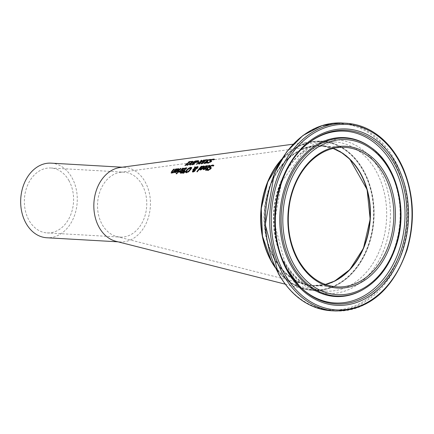 <?xml version="1.0" encoding="UTF-8"?>
<svg xmlns="http://www.w3.org/2000/svg" width="434" height="434" viewBox="0 0 434 434"><rect width="100%" height="100%" fill="white"/><g stroke="black" fill="none" stroke-linecap="round" stroke-linejoin="round"><path stroke-width="0.33" stroke-dasharray="2.17 1.63" d="M186.62 164.383A53.225 40.275 -86.7 0 1 189.571 162.202L188.779 162.289A53.056 40.15 -86.7 0 1 189.316 161.936L189.419 161.925M186.989 164.643L187.586 164.584A53.512 40.492 93.3 0 0 187.141 164.958L185.085 165.685A53.225 40.275 -86.7 0 1 185.92 164.963M189.929 161.871L191.492 161.703A53.512 40.492 93.3 0 0 190.96 162.056L190.146 162.142A53.344 40.367 93.3 0 0 186.777 164.665M187.423 164.28L187.586 164.584M186.978 164.654L187.141 164.958M185.383 165.338L185.551 165.636M189.978 161.839L190.146 162.142M184.922 165.387L185.085 165.685M190.792 161.752L190.96 162.056M191.323 161.399L191.492 161.703M188.611 161.985L188.779 162.289M207.74 165.972L207.089 167.632L203.839 169.878L203.096 169.412M204.908 166.699L205.076 166.998A58.194 44.04 -86.7 0 1 205.662 166.358M204.94 166.694L205.076 166.998M205.629 166.368L205.792 166.672L205.108 166.998M207.11 166.558L205.792 166.672M203.752 168.783L203.92 169.081L204.202 168.023M204.305 169.32L206.139 168.137L204.371 168.321M210.669 166.217L211.434 165.739M210.349 168.132L209.372 167.79M207.864 169.564L207.729 169.255M211.249 167.714L210.94 168.934L208.26 170.638L207.197 170.426A59.322 44.892 -86.7 0 1 207.306 170.28M213.588 165.376L213.881 165.538A59.919 45.342 93.3 0 0 213.137 166.347L212.291 165.864L210.561 166.786L210.441 167.497M207.029 170.123L207.197 170.426M212.975 166.048L213.137 166.347M213.712 165.24L213.881 165.538M204.512 166.309L203.855 167.974L200.611 170.22L199.987 169.868M201.68 167.036L201.843 167.334A57.521 43.525 -86.7 0 1 202.428 166.694M201.712 167.03L201.843 167.334M202.396 166.705L202.559 167.009L201.875 167.334M203.877 166.895L202.559 167.009M200.524 169.119L200.687 169.423L201.137 168.663L200.975 168.359M201.078 169.661L202.906 168.479L201.137 168.663M208.374 166.374A58.829 44.512 -86.7 0 1 208.808 165.902L208.966 166.206L208.407 166.368L208.206 166.07M206.698 169.472L205.662 169.58A58.829 44.512 -86.7 0 1 205.938 169.233M209.6 165.663L209.492 166.743A59.16 44.767 93.3 0 0 207.702 168.859L208.081 168.821A59.241 44.827 93.3 0 0 207.642 169.374L207.262 169.412A59.16 44.767 93.3 0 0 206.378 170.578L205.814 170.638A59.046 44.68 -86.7 0 1 206.074 170.291M205.494 169.276L205.662 169.58M208.239 166.07L208.407 166.368M205.645 170.334L205.814 170.638M206.21 170.274L206.378 170.578M207.099 169.108L207.262 169.412M207.479 169.07L207.642 169.374M207.913 168.517L208.081 168.821M196.841 171.674L197.009 171.978A57.266 43.335 -86.7 0 1 197.258 171.625M201.522 166.564L202.016 166.515A57.386 43.422 93.3 0 0 197.573 171.918L197.009 171.978M201.848 166.217L202.016 166.515M197.405 171.614L197.573 171.918M193.157 169.911L193.157 169.911A56.029 42.396 -86.7 0 0 192.88 170.253L193.466 170.188L194.763 168.696M194.161 168.859L194.633 168.457M193.613 170.497L194.774 169.83M198.078 166.927L197.698 168.175L195.615 169.748L195.284 170.871L194.323 171.772L193.157 172.265L192.566 171.918M195.365 167.209L195.522 167.817L196.732 167.133M197.345 167.529L195.522 168.077L195.533 169.531L196.933 168.403M194.855 170.052L193.515 171.115L193.521 171.799L194.671 170.969M193.9 170.226L194.069 170.529M195.354 167.779L195.522 168.077M193.304 169.889L193.466 170.188M192.718 169.949L192.88 170.253M194.155 171.468L194.323 171.772M195.452 169.45L195.615 169.748M195.381 166.889L195.544 167.188M191.649 167.66L191.812 168.077L190.672 169.954L188.53 172.07L186.549 172.971L185.66 172.374M188.367 171.766L188.53 172.07M190.965 168.267L190.461 168.126L187.347 170.302L186.484 172.168M181.591 171.566L182.329 171.121A53.778 40.693 -86.7 0 1 182.351 171.094L182.101 170.763M186.468 168.132L186.962 168.083A54.234 41.04 93.3 0 0 182.714 173.274L180.446 173.068M185.861 168.69L184.179 169.054L182.915 170.567M183.788 171.126L182.296 171.446L181.309 172.71M184.016 168.755L184.179 169.054M180.36 172.992L180.522 173.296M182.546 172.971L182.714 173.274M186.794 167.784L186.962 168.083M183.137 173.139L183.305 173.443L183.571 173.09M184.949 171.381L185.427 171.256L183.967 173.372L183.305 173.443M185.258 170.953L185.427 171.256M183.799 173.068L183.967 173.372M180.669 168.739L181.157 168.685A53.024 40.123 93.3 0 0 177.935 172.515L177.37 172.575A52.905 40.031 -86.7 0 1 177.636 172.222M180.989 168.387L181.157 168.685M177.766 172.211L177.935 172.515M177.202 172.271L177.37 172.575M178.233 172.141L178.401 172.444A53.116 40.194 -86.7 0 1 178.672 172.086M180.056 171.739L178.401 172.444M179.481 171.69L179.931 171.506M179.426 172.038L179.595 172.336A53.371 40.384 -86.7 0 1 179.86 171.989M179.991 171.978L180.159 172.276L179.595 172.336M183.219 168.153L183.381 168.457A53.49 40.476 93.3 0 0 180.159 172.276M182.893 168.506L183.381 168.457M178.385 169.553L176.35 169.998A52.188 39.489 -86.7 0 1 176.931 169.352M179.014 168.962L178.369 170.643L175.141 172.916L174.387 172.45M175.596 172.352L177.425 171.153L175.651 171.338L175.211 172.108L175.043 171.804M175.488 171.034L175.651 171.338M176.898 169.368L177.067 169.667M176.215 169.694L176.383 169.992M176.182 169.699L176.35 169.998M176.123 173.692L176.291 173.996A52.894 40.026 -86.7 0 1 176.54 173.643M177.039 173.237L177.457 173.193A53.029 40.129 93.3 0 0 176.931 173.925L176.291 173.996M177.294 172.889L177.457 173.193M176.763 173.622L176.931 173.925M173.09 172.613L171.647 173.285L171.175 172.96M176.041 169.222L176.529 169.168A52.053 39.391 93.3 0 0 173.312 173.003L172.748 173.063A51.939 39.304 -86.7 0 1 173.014 172.716M172.488 172.58L172.96 172.374M173.974 169.434L174.463 169.385A51.624 39.065 93.3 0 0 172.596 171.511L171.994 172.379L171.831 172.076M176.367 168.869L176.529 169.168M173.144 172.699L173.312 173.003M172.58 172.759L172.748 173.063M174.3 169.086L174.463 169.385M214.309 159.121L214.477 159.424A58.395 44.187 93.3 0 0 213.626 160.027L213.387 159.571M214.065 159.289L214.477 159.424M213.457 159.723L213.626 160.027M213.414 159.728L213.582 160.032L212.866 159.707L211.016 160.417L210.794 160.938M211.51 160.992L211.678 161.291L211.076 161.98L208.201 163.33L207.181 163.195A57.793 43.731 -86.7 0 1 207.371 163.027M211.374 161.025L211.678 161.291L211.374 161.025M210.295 160.564L213.414 159.311M208.711 162.848L210.392 162.104L210.571 161.54L209.72 161.123M210.729 161.622L210.403 161.236M207.821 162.229L207.957 162.533M207.018 162.896L207.181 163.195M207.083 160.938L208.629 160.081L211.103 159.728A57.662 43.633 93.3 0 0 210.376 160.233L208.678 160.314L207.175 161.432L207.924 161.47A57.472 43.492 93.3 0 0 207.376 161.904L205.157 163.113M204.772 162.81L206.692 161.828A57.288 43.351 -86.7 0 1 206.741 161.79L206.508 161.481M206.682 161.681L206.372 161.437M205.553 163.184L207.094 162.707A57.641 43.617 93.3 0 0 206.41 163.298L204.951 163.683L204.289 163.368M210.935 159.424L211.103 159.728M210.208 159.929L210.376 160.233M208.51 160.01L208.678 160.314M207.761 161.166L207.924 161.47M207.208 161.6L207.376 161.904M206.248 163L206.41 163.298M206.926 162.408L207.094 162.707M206.899 162.43L207.056 162.712M204.707 160.271L204.875 160.575A56.425 42.7 -86.7 0 1 205.401 160.217L205.51 160.206M206.036 160.146L207.577 159.983A56.881 43.042 93.3 0 0 207.051 160.341L206.242 160.428A56.713 42.917 93.3 0 0 202.884 162.983M207.414 159.679L207.577 159.983M205.635 160.434L204.875 160.575M206.882 160.037L207.051 160.341M201.034 163.705L201.202 164.003A56.594 42.825 -86.7 0 1 202.022 163.287M202.727 162.696A56.594 42.825 -86.7 0 1 205.667 160.488M206.074 160.124L206.242 160.428M201.495 163.656L201.664 163.96L201.202 164.003M203.09 162.972L203.253 163.276L201.664 163.96M203.53 162.598L203.698 162.896A56.881 43.042 93.3 0 0 203.253 163.276M203.107 162.962L203.698 162.896M200.031 163.238A56.105 42.456 -86.7 0 1 201.116 162.365L196.325 164.502L200.41 162.321M201.691 161.882L201.821 161.822A56.105 42.456 -86.7 0 1 203.861 160.379L204.457 160.32A56.23 42.548 93.3 0 0 199.472 164.171L198.881 164.236A56.105 42.456 -86.7 0 1 199.287 163.873M201.62 160.618L201.973 160.58L201.23 162.099M199.309 163.873L199.472 164.171M198.712 163.933L198.881 164.236M196.884 164.128L197.047 164.426M196.157 164.204L196.325 164.502M204.289 160.01L204.457 160.32M201.805 160.276L201.973 160.58M196.629 162.376L196.797 162.674A55.156 41.74 -86.7 0 1 197.286 162.305M198.441 162.104L199.097 162.039A55.509 42.006 93.3 0 0 198.49 162.5L196.797 162.674M198.929 161.736L199.097 162.039M198.322 162.197L198.49 162.5M192.408 163.987L197.584 161.388L195.392 161.622A54.456 41.208 -86.7 0 1 195.967 161.242M193.016 164.491L194.535 164.019A55.015 41.631 93.3 0 0 193.852 164.616L192.419 164.985L191.812 164.676M198.007 161.009L198.75 160.927A55.031 41.642 93.3 0 0 198.012 161.421L192.663 164.383M194.345 163.737L194.503 164.025M194.372 163.721L194.535 164.019M193.683 164.312L193.852 164.616M197.844 161.117L198.012 161.421M198.582 160.623L198.75 160.927M195.229 161.318L195.392 161.622M192.425 161.605L192.87 161.556L191.909 162.864L195.701 161.253L191.719 163.217L190.662 165.094L189.983 165.164L190.157 164.828M192.701 161.253L192.87 161.556M195.533 160.949L195.701 161.253M191.551 162.918L191.719 163.217M190.499 164.79L190.662 165.094M187.027 165.153L187.19 165.452L190.705 163.466M187.667 165.088L187.83 165.387L187.19 165.452M190.819 163.672L187.83 165.387M189.815 164.86L189.983 165.164M281.606 159.283A74.735 56.55 -86.7 0 1 313.294 141.479A74.735 56.55 -86.7 0 1 363.394 170.557A74.735 56.55 -86.7 0 1 364.408 255.089A74.735 56.55 -86.7 0 1 304.869 289.131A74.735 56.55 -86.7 0 1 275.411 267.832M120.164 167.486A37.367 28.275 -86.7 0 1 124.27 167.323A37.367 28.275 -86.7 0 1 145.211 182.025A37.367 28.275 -86.7 0 1 146.795 221.937A37.367 28.275 -86.7 0 1 120.012 241.939A37.367 28.275 -86.7 0 1 115.949 241.309M273.876 258.268A70.248 53.16 93.3 0 0 365.65 242.91A70.248 53.16 93.3 0 0 312.225 146.133A70.248 53.16 93.3 0 0 273.876 258.268M271.337 260.758A74.36 56.268 93.3 0 0 368.482 244.494A74.36 56.268 93.3 0 0 311.932 142.059A74.36 56.268 93.3 0 0 271.337 260.758M142.211 184.965A32.507 24.602 -86.7 0 1 143.589 219.685A32.507 24.602 -86.7 0 1 120.289 237.089A32.507 24.602 -86.7 0 1 116.751 236.541A32.507 24.602 -86.7 0 1 97.579 203.231A32.507 24.602 -86.7 0 1 120.419 172.314A32.507 24.602 -86.7 0 1 123.994 172.173A32.507 24.602 -86.7 0 1 142.211 184.965M69.044 180.788A32.507 24.602 93.3 0 0 50.827 167.996A32.507 24.602 93.3 0 0 34.698 174.598A32.507 24.602 93.3 0 0 25.248 210.164A32.507 24.602 93.3 0 0 47.122 232.912A32.507 24.602 93.3 0 0 70.422 215.508A32.507 24.602 93.3 0 0 69.044 180.788M51.103 163.146A37.367 28.275 -86.7 0 1 72.044 177.848A37.367 28.275 -86.7 0 1 73.628 217.759A37.367 28.275 -86.7 0 1 46.845 237.761M325.234 284.427A69.874 52.877 -86.7 0 1 305.672 284.362A69.874 52.877 -86.7 0 1 264.458 212.758A69.874 52.877 -86.7 0 1 313.554 146.307A69.874 52.877 -86.7 0 1 332.997 148.471M206.92 167.334L207.089 167.632M203.676 169.575L203.839 169.878M206.465 166.135L206.627 166.439M208.092 170.334L208.26 170.638M210.17 168.012L210.338 168.316M209.481 167.839L209.644 168.137M210.772 168.631L210.94 168.934M210.392 166.482L210.561 166.786M212.123 165.566L212.291 165.864M203.692 167.67L203.855 167.974M200.443 169.916L200.611 170.22M203.231 166.477L203.394 166.775M209.324 166.444L209.492 166.743M193.347 170.812L193.515 171.115M196.792 167.123L196.96 167.426M192.989 171.962L193.157 172.265M195.121 170.567L195.284 170.871M196.472 168.831L196.635 169.135M197.53 167.877L197.698 168.175M191.649 167.779L191.812 168.077M186.381 172.667L186.549 172.971M190.51 169.651L190.672 169.954M186.278 171.566L186.446 171.869M187.179 170.003L187.347 170.302M182.953 170.898L183.115 171.197M182.128 171.142L182.296 171.446M181.341 171.859L181.51 172.162M185.215 168.441L185.378 168.739M183.056 169.51L183.224 169.813M181.363 173.095L181.531 173.399M178.445 172.141L178.613 172.444M177.734 169.13L177.902 169.434M174.973 172.613L175.141 172.916M178.2 170.34L178.369 170.643M172.428 171.213L172.596 171.511M171.479 172.982L171.647 173.285M212.698 159.403L212.866 159.707M210.853 160.119L211.016 160.417M210.913 161.681L211.076 161.98M208.038 163.032L208.201 163.33M209.752 161.128L209.915 161.432M209.476 159.739L209.644 160.043M207.474 160.607L207.642 160.911M207.013 161.622L207.175 161.925M205.282 162.392L205.45 162.69M204.788 163.385L204.951 163.683M192.257 164.687L192.419 164.985M192.891 163.591L193.054 163.895M195.539 162.11L195.707 162.414M333.117 148.439A69.874 52.877 93.3 0 0 321.475 146.019A69.874 52.877 93.3 0 0 271.391 183.425A69.874 52.877 93.3 0 0 274.348 258.056A69.874 52.877 93.3 0 0 313.511 285.545A69.874 52.877 93.3 0 0 325.354 284.471M325.343 284.465L313.511 285.545L336.925 286.885A69.874 52.877 -86.7 0 1 297.762 259.396A69.874 52.877 -86.7 0 1 294.805 184.759A69.874 52.877 -86.7 0 1 344.889 147.359L321.475 146.019L333.106 148.444M281.048 160.206A74.735 56.55 -86.7 0 1 321.751 141.169A74.735 56.55 -86.7 0 1 373.956 219.007A74.735 56.55 -86.7 0 1 313.234 290.395A74.735 56.55 -86.7 0 1 274.955 266.85M283.917 261.713A74.735 56.55 93.3 0 0 325.798 291.111A74.735 56.55 93.3 0 0 386.52 219.723A74.735 56.55 93.3 0 0 334.316 141.891A74.735 56.55 93.3 0 0 280.755 181.889A74.735 56.55 93.3 0 0 283.917 261.713M335.547 310.983A94.015 71.143 93.3 0 0 411.937 221.177A94.015 71.143 93.3 0 0 346.267 123.256M342.046 123.017A94.015 71.143 -86.7 0 1 407.716 220.933A94.015 71.143 -86.7 0 1 331.332 310.744M278.406 273.274A93.277 70.585 93.3 0 0 400.267 252.876A93.277 70.585 93.3 0 0 329.33 124.374A93.277 70.585 93.3 0 0 278.406 273.274M284.612 263.172A76.948 58.227 -86.7 0 1 326.618 140.339A76.948 58.227 -86.7 0 1 385.137 246.344A76.948 58.227 -86.7 0 1 284.612 263.172M362.075 290.151A79.064 59.827 93.3 0 0 400.728 220.537A79.064 59.827 93.3 0 0 370.251 146.974M361.289 290.574A79.579 60.218 93.3 0 0 400.197 220.505A79.579 60.218 93.3 0 0 369.518 146.464C386.151 158.638 396.139 177.43 399.492 202.846C404 241.955 384.784 279.214 361.289 290.574M287.4 269.742A86.963 65.805 -86.7 0 1 308.091 143.35L307.207 144.066A86.035 65.105 93.3 0 0 286.733 269.113A86.035 65.105 93.3 0 0 299.107 285.865A86.035 65.105 93.3 0 0 299.509 286.266M307.646 143.714A86.035 65.105 93.3 0 0 307.207 144.066C274.337 169.005 264.273 230.796 286.608 268.955L299.91 286.673M207.87 166.092L207.702 165.793M209.41 167.963L209.242 167.66M211.374 167.844L211.212 167.54M204.636 166.428L204.474 166.13M192.609 172.103L192.441 171.799M198.208 167.041L198.04 166.743M191.768 167.784L191.6 167.486M180.479 173.242L180.311 172.938M182.139 170.942L181.971 170.643M179.139 169.086L178.976 168.783M171.208 173.155L171.039 172.851M211.662 161.166L211.494 160.862M209.709 161.307L209.541 161.003M206.481 161.687L206.313 161.383M191.817 164.866L191.649 164.567M285.16 284.145L304.869 289.131M293.151 144.191L313.294 141.479M275.085 267.132L292.31 283.727L313.234 290.395L325.798 291.111C308.894 289.776 295.218 280.114 284.785 262.125L274.331 223.016L281.558 181.824L304.05 151.683L334.316 141.891L321.751 141.169L300.209 145.417L281.205 159.945M47.122 232.912L120.289 237.089M50.827 167.996L123.994 172.173M117.956 241.819L120.012 241.939M122.214 167.209L124.27 167.323M116.751 236.541L305.672 284.362M120.419 172.314L313.554 146.307"/><path stroke-width="0.65" d="M185.92 164.963A53.225 40.275 -86.7 0 1 186.62 164.383L187.423 164.28A53.892 40.78 93.3 0 0 186.978 164.654L184.922 165.387A53.599 40.557 -86.7 0 1 189.403 161.898L189.539 162.137M189.403 161.898L188.611 161.985A53.436 40.433 -86.7 0 1 189.148 161.632L191.323 161.399A53.892 40.78 93.3 0 0 190.792 161.752L189.978 161.839A53.718 40.65 93.3 0 0 186.609 164.367L186.989 164.643M189.419 161.925L189.929 161.871M189.148 161.632L189.3 161.909M205.521 166.032L207.702 165.793L206.92 167.334L203.676 169.575L203.052 169.233L203.774 167.942A58.557 44.311 -86.7 0 1 204.067 167.589L206.389 167.35L206.465 166.135L204.908 166.699A58.574 44.322 -86.7 0 1 205.521 166.032L205.689 166.331L207.74 165.972M203.096 169.412L203.937 168.24A58.183 44.029 -86.7 0 1 204.235 167.893L206.557 167.649L206.627 166.439M204.067 167.589L204.235 167.893M206.389 167.35L206.557 167.649M207.11 166.558L206.465 166.135M205.06 168.642L205.971 167.839L204.202 168.023L203.752 168.783L205.206 168.907M203.752 168.783L204.68 169.233M203.92 169.081L204.305 169.32L203.92 169.081M206.031 168.251L205.971 167.839M211.022 165.576L212.595 165.018L213.712 165.24A60.299 45.63 93.3 0 0 212.975 166.048L212.123 165.566L210.392 166.482L210.278 167.193L211.249 167.714L210.772 168.631L208.092 170.334L207.029 170.123A59.697 45.174 -86.7 0 1 207.685 169.26L208.526 169.71L210.099 168.766L210.17 168.012L209.481 167.839L209.682 166.656L211.022 165.576L211.184 165.864L212.763 165.321L213.881 165.538M209.644 168.137L209.844 166.954L210.669 166.217M207.729 169.255L208.694 170.014L210.268 169.07L210.338 168.316M207.685 169.26L207.864 169.564A59.322 44.892 -86.7 0 0 207.306 170.28M210.441 167.497L211.412 168.018M210.512 168.435L210.17 168.012M202.287 166.368L204.474 166.13L203.692 167.67L200.443 169.916L199.824 169.575L200.541 168.278A57.885 43.801 -86.7 0 1 200.839 167.931L203.155 167.687L203.231 166.477L201.68 167.036A57.896 43.812 -86.7 0 1 202.287 166.368L202.456 166.667L204.512 166.309M199.987 169.873L200.709 168.576A57.505 43.514 -86.7 0 1 201.002 168.229L203.324 167.985L203.394 166.775M200.839 167.931L201.002 168.229M203.155 167.687L203.324 167.985M203.877 166.895L203.231 166.477M201.826 168.978L202.743 168.175L200.975 168.359L200.524 169.119L201.978 169.249M200.524 169.119L201.452 169.569M200.687 169.423L201.078 169.661L200.687 169.423M202.797 168.598L202.743 168.175M205.938 169.233A58.829 44.512 -86.7 0 1 206.101 169.027L207.137 168.918A59.046 44.68 -86.7 0 1 208.673 167.09L209.231 166.385L208.803 165.902L208.206 166.07A59.203 44.8 -86.7 0 1 208.716 165.528L209.432 165.365L209.324 166.444A59.539 45.055 93.3 0 0 207.533 168.555L207.913 168.517A59.615 45.114 93.3 0 0 207.479 169.07L207.099 169.108A59.539 45.055 93.3 0 0 206.21 170.274L205.645 170.334A59.42 44.962 -86.7 0 1 206.535 169.168L205.494 169.276A59.203 44.8 -86.7 0 1 205.933 168.728L206.969 168.614A59.42 44.962 -86.7 0 1 208.504 166.792L209.069 166.081L208.803 165.902A58.829 44.512 -86.7 0 1 208.879 165.826L209.872 165.669M206.074 170.291A59.046 44.68 -86.7 0 1 206.698 169.472L206.535 169.168M205.933 168.728L206.101 169.027M206.969 168.614L207.137 168.918M208.716 165.528L208.879 165.826M209.6 165.663L209.432 165.365L209.866 165.468M201.284 166.271L201.848 166.217A57.76 43.709 93.3 0 0 197.405 171.614L196.841 171.674A57.641 43.617 -86.7 0 1 201.284 166.271L201.522 166.564M197.258 171.625A57.266 43.335 -86.7 0 1 201.452 166.575M194.633 168.457L194.779 167.269L195.365 167.209M192.989 169.613L194.589 168.061L194.611 166.971L195.381 166.889L195.354 167.519L197.443 166.585L198.04 166.743L197.53 167.877L195.452 169.45L195.121 170.567L194.155 171.468L192.989 171.962L192.441 171.799L192.441 171.403L194.606 169.531L194.595 168.397L193.304 169.889L192.718 169.949A56.404 42.684 -86.7 0 1 192.989 169.613L193.152 169.906L194.161 168.859M194.741 169.846L194.595 168.397M192.566 171.918L193.613 170.497L193.445 170.193M196.732 167.133L198.078 166.927M196.678 168.674L196.96 167.426M194.687 169.748L194.768 170.188L194.687 169.748L193.347 170.812L193.352 171.495L194.768 170.188L194.931 170.491L194.855 170.052L194.345 171.332M193.515 171.115L193.602 171.783M193.293 171.718L193.125 171.414L193.293 171.718M195.365 169.233L196.77 168.104L196.792 167.123L195.354 167.779L195.479 169.434M197.345 167.529L196.792 167.123M194.606 169.531L194.774 169.83M194.589 168.061L194.757 168.359M194.611 166.971L194.779 167.269M185.562 172.396L186.56 170.068L188.763 168.077L190.814 167.274L191.649 167.779L190.51 169.651L188.367 171.766L186.381 172.667L185.492 172.07L185.66 172.374L186.728 170.367L188.931 168.381L190.976 167.573L191.812 168.077M191.6 167.486L191.649 167.779M186.278 171.566L186.842 172.032L188.258 171.359L189.891 169.716L190.797 167.969L190.298 167.828L187.179 170.003L186.278 171.566L186.484 172.168M186.446 171.869L187.011 172.331L188.427 171.658L190.054 170.019L190.797 167.969M182.351 171.094L182.578 169.906L184.032 168.739L186.468 168.132M180.522 173.296L181.591 171.566M182.915 170.567L184.26 170.546A54.114 40.948 -86.7 0 1 185.861 168.69L185.698 168.392L184.016 168.755L183.056 169.51L182.86 170.47M183.625 170.828A54.489 41.23 -86.7 0 0 182.416 172.401L181.13 172.39L182.578 172.705A54.114 40.948 -86.7 0 1 183.788 171.126L183.625 170.828L182.128 171.142L181.341 171.859L181.287 172.672M182.416 172.401L182.578 172.705M182.882 170.519L182.714 170.22L184.092 170.247A54.489 41.23 -86.7 0 1 185.698 168.392M184.092 170.247L184.26 170.546M180.36 172.992L180.647 172.027L182.166 170.822A54.152 40.98 -86.7 0 1 182.182 170.795L182.41 169.607L183.864 168.441L186.794 167.784A54.613 41.328 93.3 0 0 182.546 172.971L180.311 172.938M181.971 170.643L182.323 171.045M183.864 168.441L184.032 168.739M184.857 170.996L185.258 170.953L183.799 173.068L183.137 173.139L184.857 170.996L185.02 171.289M183.571 173.09L184.949 171.381M177.636 172.222A52.905 40.031 -86.7 0 1 180.593 168.745L180.669 168.739M180.989 168.387A53.398 40.405 93.3 0 0 177.766 172.211L177.202 172.271A53.279 40.319 -86.7 0 1 180.425 168.446L180.989 168.387M180.425 168.446L180.593 168.745M178.775 171.441L180.338 170.877A53.745 40.671 -86.7 0 1 182.654 168.213L183.219 168.153A53.865 40.758 93.3 0 0 179.991 171.978L179.426 172.038A53.745 40.671 -86.7 0 1 179.893 171.435L178.233 172.141A53.49 40.481 -86.7 0 1 178.775 171.441L179.481 171.69M178.672 172.086A53.116 40.194 -86.7 0 1 178.944 171.739M178.808 171.435L178.971 171.739M179.893 171.435L180.056 171.739A53.371 40.384 -86.7 0 0 179.86 171.989M180.338 170.877L180.506 171.18A53.371 40.384 -86.7 0 1 182.817 168.511L182.893 168.506M179.931 171.506L180.506 171.18M182.654 168.213L182.817 168.511M176.931 169.352A52.188 39.489 -86.7 0 1 176.958 169.325L179.014 168.962M174.387 172.45L175.054 170.953A52.552 39.765 -86.7 0 1 175.347 170.6L177.669 170.356L177.734 169.13L176.182 169.699A52.563 39.776 -86.7 0 1 176.79 169.027L178.976 168.783L178.2 170.34L174.973 172.613L174.349 172.265L174.511 172.564L175.222 171.251A52.172 39.483 -86.7 0 1 175.515 170.898L177.837 170.654L177.902 169.434M175.043 171.804L175.434 172.048L176.35 171.663L177.256 170.85L175.488 171.034L175.043 171.804L176.014 172.244M177.273 171.316L177.256 170.85M176.35 171.663L176.497 171.935M177.669 170.356L177.837 170.654M178.385 169.553L177.734 169.13M176.79 169.027L176.958 169.325M175.347 170.6L175.515 170.898M176.654 172.96L177.294 172.889A53.409 40.416 93.3 0 0 176.763 173.622L176.123 173.692A53.273 40.313 -86.7 0 1 176.654 172.96L177.039 173.237M176.54 173.643A52.894 40.026 -86.7 0 1 176.822 173.264M171.175 172.96L171.783 171.88A51.505 38.973 -86.7 0 1 173.898 169.444L173.974 169.434M173.014 172.716A51.939 39.304 -86.7 0 1 173.09 172.613L172.927 172.309L171.039 172.851M172.96 172.374L173.535 172.048A51.939 39.304 -86.7 0 1 175.965 169.227L176.041 169.222M171.479 172.982L171.614 171.576A51.879 39.261 -86.7 0 1 173.73 169.141L174.3 169.086A51.999 39.348 93.3 0 0 172.428 171.213L171.831 172.076L172.488 172.58M171.831 172.076L172.119 172.32L173.367 171.745A52.313 39.586 -86.7 0 1 175.803 168.929L175.965 169.227M173.367 171.745L173.535 172.048M175.803 168.929L176.367 168.869A52.433 39.678 93.3 0 0 173.144 172.699L172.58 172.759A52.313 39.586 -86.7 0 1 172.927 172.309M173.73 169.141L173.898 169.444M212.888 159.392L214.477 159.424M213.414 159.728L212.698 159.403L210.853 160.119L210.631 160.634L211.51 160.992L210.913 161.681L208.038 163.032L207.018 162.896A58.172 44.018 -86.7 0 1 207.778 162.235L208.542 162.549L210.224 161.801L210.403 161.236L209.752 161.128L210.127 160.26L211.613 159.446L214.309 159.121A58.769 44.469 93.3 0 0 213.457 159.723L213.555 159.875M210.794 160.938L211.678 161.291M211.51 160.992L211.212 160.726L211.374 161.025M209.915 161.432L210.539 160.396M210.392 162.104L210.571 161.54M210.729 161.622L210.403 161.236M207.821 162.229L208.022 162.647L208.928 162.815M207.778 162.235L207.957 162.533M207.371 163.027A57.793 43.731 -86.7 0 1 207.946 162.533M204.994 162.821L205.553 163.184L206.345 162.989M205.157 163.113L206.318 162.934M207.175 161.432L207.674 161.497L207.023 161.144L207.181 161.437M209.693 159.728L211.103 159.728M206.465 161.605L207.11 160.916M204.284 163.537L205.098 162.566M206.177 162.69L206.926 162.408A58.015 43.899 93.3 0 0 206.248 163L204.116 163.238L204.609 162.511L206.53 161.529A57.662 43.633 -86.7 0 1 206.579 161.491L206.296 161.302L206.915 160.634L208.461 159.777L210.935 159.424A58.042 43.921 93.3 0 0 210.208 159.929L210.322 160.217M210.164 159.934L208.51 160.01L207.013 161.128L207.761 161.166A57.852 43.774 93.3 0 0 207.208 161.6L205.282 162.392L205.157 163.119M207.013 161.128L207.571 161.312M206.682 161.681L206.372 161.437M205.233 159.913L207.414 159.679A57.261 43.329 93.3 0 0 206.882 160.037L206.074 160.124A57.087 43.199 93.3 0 0 202.721 162.679L203.53 162.598A57.261 43.329 93.3 0 0 203.09 162.972L201.034 163.705A56.968 43.107 -86.7 0 1 205.499 160.184L204.707 160.271A56.805 42.982 -86.7 0 1 205.233 159.913L205.391 160.195M205.51 160.206L206.036 160.146M202.022 163.287A56.594 42.825 -86.7 0 1 202.727 162.696M202.721 162.679L203.107 162.962M200.41 162.321L201.202 160.667L201.62 160.618M199.287 163.873A56.105 42.456 -86.7 0 1 200.031 163.238M201.061 161.801L201.653 161.524A56.48 42.738 -86.7 0 1 203.692 160.075L204.289 160.01A56.604 42.836 93.3 0 0 199.309 163.873L198.712 163.933A56.48 42.738 -86.7 0 1 200.947 162.061L196.157 164.204L200.177 162.186L201.034 160.363L201.805 160.276L201.061 161.801L201.23 162.099L201.691 161.882M200.947 162.061L201.105 162.349M201.034 160.363L201.202 160.667M201.653 161.524L201.805 161.795M197.242 161.915L198.929 161.736A55.888 42.293 93.3 0 0 198.322 162.197L196.629 162.376A55.536 42.022 -86.7 0 1 197.242 161.915L198.441 162.104M195.967 161.242A54.456 41.208 -86.7 0 1 195.994 161.22L198.007 161.009M191.812 164.676L192.712 163.754M192.539 164.155L193.016 164.491L193.803 164.296M192.663 164.383L193.77 164.236M193.635 163.998L194.372 163.721A55.389 41.914 93.3 0 0 193.683 164.312L191.649 164.567L192.246 163.683L193.591 163.097M192.501 164.085L197.844 161.117A55.411 41.93 93.3 0 1 198.582 160.623L195.826 160.916L195.994 161.22M193.461 162.869L195.023 162.354M194.915 162.153L197.513 161.253M197.416 161.085L195.229 161.318A54.836 41.496 -86.7 0 1 195.826 160.916M191.741 162.566L195.533 160.949L191.551 162.918L190.499 164.79L189.815 164.86L190.651 163.374L187.027 165.153L190.824 163.016L192.023 161.323L192.701 161.253L191.85 162.761M192.023 161.323L192.425 161.605M190.824 163.016L190.993 163.314L192.191 161.627M190.705 163.466L190.993 163.314M190.651 163.374L190.157 164.828M275.411 267.832A74.735 56.55 -86.7 0 1 281.606 159.283M285.16 284.145L115.949 241.309A37.367 28.275 -86.7 0 1 93.912 203.02A37.367 28.275 -86.7 0 1 120.164 167.486L293.151 144.191M117.956 241.819L46.845 237.761A37.367 28.275 -86.7 0 1 21.7 211.613A37.367 28.275 -86.7 0 1 32.566 170.736A37.367 28.275 -86.7 0 1 51.103 163.146L122.214 167.209M332.997 148.471A69.874 52.877 -86.7 0 1 360.394 173.497A69.874 52.877 -86.7 0 1 325.234 284.427M206.947 165.609L207.116 165.913M203.774 167.942L203.937 168.24M206.221 165.777L206.383 166.076M208.526 169.71L208.694 170.014M210.099 168.766L210.268 169.07M209.682 166.656L209.844 166.954M212.595 165.018L212.763 165.321M203.714 165.945L203.882 166.249M200.541 168.278L200.709 168.576M202.987 166.113L203.15 166.412M208.504 166.792L208.673 167.09M194.508 170.665L194.671 170.969M196.77 168.104L196.933 168.403M192.707 170.942L192.875 171.246M197.443 166.585L197.611 166.884M186.56 170.068L186.728 170.367M188.763 168.077L188.931 168.381M190.814 167.274L190.976 167.573M186.842 172.032L187.011 172.331M188.258 171.359L188.427 171.658M189.891 169.716L190.054 170.019M181.846 172.461L182.014 172.765M183.419 170.318L183.587 170.616M180.647 172.027L180.815 172.331M182.41 169.607L182.578 169.906M185.513 167.915L185.676 168.218M179.085 171.435L179.253 171.734M177.49 168.766L177.658 169.07M178.217 168.604L178.385 168.902M175.054 170.953L175.222 171.251M171.614 171.576L171.783 171.88M213.246 159.007L213.414 159.311M210.127 160.26L210.295 160.564M210.224 161.801L210.381 162.077M208.542 162.549L208.711 162.848M210.034 159.338L210.202 159.641M206.915 160.634L207.083 160.938M204.609 162.511L204.772 162.81M192.246 163.683L192.408 163.987M325.354 284.471A69.874 52.877 93.3 0 0 370.283 218.796A69.874 52.877 93.3 0 0 333.117 148.439M344.889 147.359A69.874 52.877 -86.7 0 1 393.698 220.136A69.874 52.877 -86.7 0 1 336.925 286.885C320.78 285.556 307.825 276.442 298.055 259.532C288.746 241.906 286.087 222.403 290.08 201.029C293.46 185.052 300.149 171.989 310.136 161.828C320.607 151.623 332.194 146.795 344.889 147.359M274.955 266.85A74.735 56.55 -86.7 0 1 271.353 260.997A74.735 56.55 -86.7 0 1 281.048 160.206M297.8 260.112A70.997 53.724 93.3 0 0 390.551 244.592A70.997 53.724 93.3 0 0 336.562 146.784A70.997 53.724 93.3 0 0 297.8 260.112M293.688 264.143A77.659 58.769 -86.7 0 1 336.084 140.177A77.659 58.769 -86.7 0 1 395.146 247.163A77.659 58.769 -86.7 0 1 293.688 264.143M284.281 273.36A92.892 70.297 -86.7 0 1 334.994 125.079A92.892 70.297 -86.7 0 1 405.638 253.049A92.892 70.297 -86.7 0 1 284.281 273.36M282.859 274A94.015 71.143 93.3 0 0 335.547 310.983C368.998 310.456 392.841 290.118 407.076 249.962C415.148 222.116 414.02 195.316 403.696 169.564C398.607 157.58 391.799 147.625 383.271 139.699C372.236 129.62 359.905 124.14 346.267 123.256A94.015 71.143 93.3 0 0 278.883 173.584A94.015 71.143 93.3 0 0 282.859 274M278.639 273.756A94.015 71.143 -86.7 0 1 274.662 173.34A94.015 71.143 -86.7 0 1 342.046 123.017L321.871 125.627L302.91 135.511L286.662 151.851L274.402 173.345L265.282 224.693L278.351 273.621C291.518 296.487 309.176 308.862 331.332 310.744A94.015 71.143 -86.7 0 1 278.639 273.756M287.118 270.583A88.303 66.82 93.3 0 0 402.475 251.275A88.303 66.82 93.3 0 0 335.325 129.625A88.303 66.82 93.3 0 0 287.118 270.583M292.18 264.957A79.064 59.827 93.3 0 0 362.075 290.151C378.123 281.107 389.564 266.091 396.394 245.101C408.296 209.074 396.459 164.274 370.251 146.974A79.064 59.827 93.3 0 0 296.417 166.271A79.064 59.827 93.3 0 0 292.18 264.957M370.251 146.974L369.518 146.464A79.579 60.218 93.3 0 0 295.201 165.886A79.579 60.218 93.3 0 0 290.937 265.217A79.579 60.218 93.3 0 0 361.289 290.574L362.075 290.151M299.91 286.673L287.449 269.807C264.8 231.382 275.199 168.088 308.091 143.35A86.963 65.805 -86.7 0 1 393.611 162.462A86.963 65.805 -86.7 0 1 387.047 277.424A86.963 65.805 -86.7 0 1 299.91 286.673A86.963 65.805 -86.7 0 1 287.4 269.742M299.509 286.266A86.035 65.105 93.3 0 0 385.441 276.55A86.035 65.105 93.3 0 0 391.918 163.146A86.035 65.105 93.3 0 0 307.646 143.714M203.768 168.924L203.937 169.227M200.541 169.265L200.709 169.569M209.248 166.255L209.079 165.956M194.72 169.802L194.888 170.101M198.208 167.041L198.04 166.743M175.059 171.951L175.227 172.255M171.989 172.558L171.826 172.255M192.68 164.421L192.512 164.123M325.343 284.465L334.652 281.058L349.799 269.633L363.448 248.286L370.164 219.262L367.099 189.593L349.82 159.197L341.742 152.741L333.106 148.444M281.205 159.945L267.805 181.889L261.257 208.51L262.462 236.134L271.255 260.953L275.085 267.132M346.267 123.256L342.046 123.017M335.547 310.983L331.332 310.744"/></g></svg>
